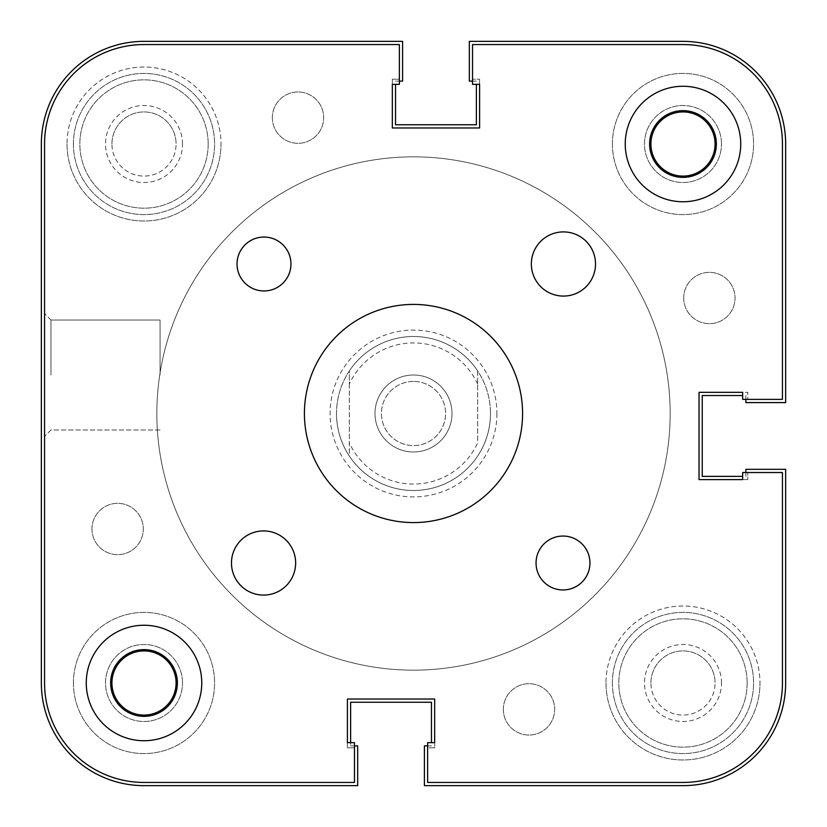 <?xml version="1.0" encoding="UTF-8"?>
<svg xmlns="http://www.w3.org/2000/svg" width="827" height="827" viewBox="0 0 827 827"><rect width="100%" height="100%" fill="white"/><g stroke="black" fill="none" stroke-linecap="round" stroke-linejoin="round"><path stroke-width="0.62" stroke-dasharray="4.13 3.1" d="M413.5 451.997A38.497 38.497 0 0 1 375.003 413.5A38.497 38.497 0 0 1 413.5 375.003A38.497 38.497 0 0 1 451.997 413.5A38.497 38.497 0 0 1 413.5 451.997M413.5 381.423A32.077 32.077 0 0 0 381.423 413.5A32.077 32.077 0 0 0 413.5 445.577A32.077 32.077 0 0 0 445.577 413.5A32.077 32.077 0 0 0 413.5 381.423A32.077 32.077 0 0 0 381.423 413.5A32.077 32.077 0 0 0 413.5 445.577A32.077 32.077 0 0 0 445.577 413.5A32.077 32.077 0 0 0 413.5 381.423M156.841 413.5A256.659 256.659 0 0 0 413.5 670.159A256.659 256.659 0 0 0 670.159 413.5A256.659 256.659 0 0 0 413.5 156.841A256.659 256.659 0 0 0 156.841 413.5A256.659 256.659 0 0 0 413.5 670.159A256.659 256.659 0 0 0 670.159 413.5A256.659 256.659 0 0 0 413.5 156.841A256.659 256.659 0 0 0 156.841 413.5A256.659 256.659 0 0 0 413.5 670.159A256.659 256.659 0 0 0 670.159 413.5A256.659 256.659 0 0 0 413.5 156.841A256.659 256.659 0 0 0 156.841 413.5A256.659 256.659 0 0 0 413.5 670.159A256.659 256.659 0 0 0 670.159 413.5A256.659 256.659 0 0 0 413.5 156.841A256.659 256.659 0 0 0 156.841 413.5A256.659 256.659 0 0 1 413.5 156.841A256.659 256.659 0 0 1 670.159 413.5A256.659 256.659 0 0 1 413.5 670.159A256.659 256.659 0 0 1 156.841 413.5A256.659 256.659 0 0 1 413.5 156.841A256.659 256.659 0 0 1 670.159 413.5A256.659 256.659 0 0 1 413.5 670.159A256.659 256.659 0 0 1 156.841 413.5A256.659 256.659 0 0 0 413.5 670.159A256.659 256.659 0 0 0 670.159 413.5A256.659 256.659 0 0 0 413.5 156.841A256.659 256.659 0 0 0 156.841 413.5A256.659 256.659 0 0 0 413.5 670.159A256.659 256.659 0 0 0 670.159 413.5A256.659 256.659 0 0 0 413.5 156.841A256.659 256.659 0 0 0 156.841 413.5M336.506 413.5A76.994 76.994 0 0 0 413.5 490.494A76.994 76.994 0 0 0 490.494 413.5C490.39 428.944 486.111 443.127 477.665 456.059A76.994 76.994 0 0 1 349.335 456.059L349.335 442.9A70.584 70.584 0 0 0 477.665 442.9L477.665 370.941C486.111 383.873 490.39 398.056 490.494 413.5A76.994 76.994 0 0 0 413.5 336.506A76.994 76.994 0 0 0 336.506 413.5C336.61 428.944 340.889 443.127 349.335 456.059L349.335 370.941C340.889 383.873 336.61 398.056 336.506 413.5A76.994 76.994 0 0 0 413.5 490.494A76.994 76.994 0 0 0 490.494 413.5A76.994 76.994 0 0 0 413.5 336.506A76.994 76.994 0 0 0 336.506 413.5A76.994 76.994 0 0 0 413.5 490.494A76.994 76.994 0 0 0 490.494 413.5A76.994 76.994 0 0 0 413.5 336.506A76.994 76.994 0 0 0 336.506 413.5M477.665 384.1A70.584 70.584 0 0 0 349.335 384.1L349.335 370.941A76.994 76.994 0 0 1 477.665 370.941L477.665 442.9M349.335 384.1L349.335 442.9M747.153 682.988A64.165 64.165 0 0 0 682.988 618.823A64.165 64.165 0 0 0 618.823 682.988A64.165 64.165 0 0 0 682.988 747.153A64.165 64.165 0 0 0 747.153 682.988A64.165 64.165 0 0 0 682.988 618.823A64.165 64.165 0 0 0 618.823 682.988A64.165 64.165 0 0 0 682.988 747.153A64.165 64.165 0 0 0 747.153 682.988M208.177 144.012A64.165 64.165 0 0 0 144.012 79.847A64.165 64.165 0 0 0 79.847 144.012A64.165 64.165 0 0 0 144.012 208.177A64.165 64.165 0 0 0 208.177 144.012A64.165 64.165 0 0 0 144.012 79.847A64.165 64.165 0 0 0 79.847 144.012A64.165 64.165 0 0 0 144.012 208.177A64.165 64.165 0 0 0 208.177 144.012M295.642 563.001A32.077 32.077 0 0 1 263.555 595.089A32.077 32.077 0 0 1 231.477 563.001A32.077 32.077 0 0 1 263.555 530.924A32.077 32.077 0 0 1 295.642 563.001M595.523 263.999A32.077 32.077 0 0 1 563.445 296.076A32.077 32.077 0 0 1 531.358 263.999A32.077 32.077 0 0 1 563.445 231.911A32.077 32.077 0 0 1 595.523 263.999M589.951 563.001A26.95 26.95 0 0 1 563.001 589.951A26.95 26.95 0 0 1 536.051 563.001A26.95 26.95 0 0 1 563.001 536.051A26.95 26.95 0 0 1 589.951 563.001M290.949 263.999A26.95 26.95 0 0 1 263.999 290.949A26.95 26.95 0 0 1 237.049 263.999A26.95 26.95 0 0 1 263.999 237.049A26.95 26.95 0 0 1 290.949 263.999M649.619 144.012A33.369 33.369 0 0 0 682.988 177.381A33.369 33.369 0 0 0 716.358 144.012A33.369 33.369 0 0 0 682.988 110.642A33.369 33.369 0 0 0 649.619 144.012M110.642 682.988A33.369 33.369 0 0 0 144.012 716.358A33.369 33.369 0 0 0 177.381 682.988A33.369 33.369 0 0 0 144.012 649.619A33.369 33.369 0 0 0 110.642 682.988M86.266 682.988A57.745 57.745 0 0 0 144.012 740.734A57.745 57.745 0 0 0 201.757 682.988A57.745 57.745 0 0 0 144.012 625.243A57.745 57.745 0 0 0 86.266 682.988M625.243 144.012A57.745 57.745 0 0 0 682.988 201.757A57.745 57.745 0 0 0 740.734 144.012A57.745 57.745 0 0 0 682.988 86.266A57.745 57.745 0 0 0 625.243 144.012M304.419 413.5A109.081 109.081 0 0 0 413.5 522.581A109.081 109.081 0 0 0 522.581 413.5A109.081 109.081 0 0 0 413.5 304.419A109.081 109.081 0 0 0 304.419 413.5M392.329 84.344L392.329 79.206L399.379 79.206L399.379 44.555L144.012 44.555A99.457 99.457 0 0 0 44.555 144.012A99.457 99.457 0 0 1 144.012 44.555A99.457 99.457 0 0 0 44.555 144.012L44.555 682.988A99.457 99.457 0 0 0 144.012 782.445L354.473 782.445L354.473 742.656L347.412 742.656L347.412 699.032L434.671 699.032L347.412 699.032L434.671 699.032L434.671 747.794L427.621 747.794L427.621 782.445L682.988 782.445A99.457 99.457 0 0 0 782.445 682.988L782.445 472.527L742.656 472.527L742.656 479.588L699.032 479.588L699.032 392.329L699.032 479.588L699.032 392.329L747.794 392.329L747.794 399.379L782.445 399.379L742.656 399.379L742.656 392.329L699.032 392.329L747.794 392.329L747.794 399.379L782.445 399.379L782.445 144.012A99.457 99.457 0 0 0 682.988 44.555L472.527 44.555L472.527 84.344L479.588 84.344L479.588 127.968L392.329 127.968L479.588 127.968L392.329 127.968L392.329 79.206L399.379 79.206L399.379 44.555L399.379 84.344L392.329 84.344L392.329 127.968L392.329 79.206L399.379 79.206L399.379 44.555L144.012 44.555A99.457 99.457 0 0 0 44.555 144.012L44.555 682.988L44.555 144.012A99.457 99.457 0 0 1 144.012 44.555L399.379 44.555L144.012 44.555L399.379 44.555L399.379 79.206L392.329 79.206L392.329 127.968L479.588 127.968L479.588 79.206L479.588 127.968L479.588 79.206L472.527 79.206L479.588 79.206L472.527 79.206L479.588 79.206L479.588 84.344M472.527 44.555L472.527 79.206L472.527 44.555L472.527 79.206L472.527 44.555L682.988 44.555A99.457 99.457 0 0 1 782.445 144.012A99.457 99.457 0 0 0 682.988 44.555L472.527 44.555L682.988 44.555A99.457 99.457 0 0 1 782.445 144.012L782.445 399.379L747.794 399.379L747.794 392.329L699.032 392.329L699.032 479.588L747.794 479.588L699.032 479.588L747.794 479.588L747.794 472.527L747.794 479.588L747.794 472.527L747.794 479.588L742.656 479.588M682.988 782.445A99.457 99.457 0 0 0 782.445 682.988L782.445 472.527L782.445 682.988A99.457 99.457 0 0 1 682.988 782.445L427.621 782.445L427.621 742.656L434.671 742.656L434.671 699.032L434.671 747.794L427.621 747.794L427.621 782.445L682.988 782.445A99.457 99.457 0 0 0 782.445 682.988L782.445 472.527L747.794 472.527L782.445 472.527L747.794 472.527L782.445 472.527L782.445 682.988A99.457 99.457 0 0 1 682.988 782.445L427.621 782.445L427.621 747.794L434.671 747.794L434.671 699.032L347.412 699.032L347.412 747.794L347.412 699.032L347.412 747.794L354.473 747.794L347.412 747.794L354.473 747.794L347.412 747.794L347.412 742.656M73.427 682.988A70.584 70.584 0 0 0 144.012 753.573A70.584 70.584 0 0 0 214.596 682.988A70.584 70.584 0 0 0 144.012 612.404A70.584 70.584 0 0 0 73.427 682.988A70.584 70.584 0 0 0 144.012 753.573A70.584 70.584 0 0 0 214.596 682.988A70.584 70.584 0 0 0 144.012 612.404A70.584 70.584 0 0 0 73.427 682.988M612.404 682.988A70.584 70.584 0 0 0 682.988 753.573A70.584 70.584 0 0 0 753.573 682.988A70.584 70.584 0 0 0 682.988 612.404A70.584 70.584 0 0 0 612.404 682.988A70.584 70.584 0 0 0 682.988 753.573A70.584 70.584 0 0 0 753.573 682.988A70.584 70.584 0 0 0 682.988 612.404A70.584 70.584 0 0 0 612.404 682.988M612.404 144.012A70.584 70.584 0 0 0 682.988 214.596A70.584 70.584 0 0 0 753.573 144.012A70.584 70.584 0 0 0 682.988 73.427A70.584 70.584 0 0 0 612.404 144.012A70.584 70.584 0 0 0 682.988 214.596A70.584 70.584 0 0 0 753.573 144.012A70.584 70.584 0 0 0 682.988 73.427A70.584 70.584 0 0 0 612.404 144.012M73.427 144.012A70.584 70.584 0 0 0 144.012 214.596A70.584 70.584 0 0 0 214.596 144.012A70.584 70.584 0 0 0 144.012 73.427A70.584 70.584 0 0 0 73.427 144.012A70.584 70.584 0 0 0 144.012 214.596A70.584 70.584 0 0 0 214.596 144.012A70.584 70.584 0 0 0 144.012 73.427A70.584 70.584 0 0 0 73.427 144.012M272.341 117.63A25.668 25.668 0 0 0 298.009 143.298A25.668 25.668 0 0 0 323.667 117.63A25.668 25.668 0 0 0 298.009 91.962A25.668 25.668 0 0 0 272.341 117.63A25.668 25.668 0 0 0 298.009 143.298A25.668 25.668 0 0 0 323.667 117.63A25.668 25.668 0 0 0 298.009 91.962A25.668 25.668 0 0 0 272.341 117.63M683.702 298.009A25.668 25.668 0 0 0 709.37 323.667A25.668 25.668 0 0 0 735.038 298.009A25.668 25.668 0 0 0 709.37 272.341A25.668 25.668 0 0 0 683.702 298.009A25.668 25.668 0 0 0 709.37 323.667A25.668 25.668 0 0 0 735.038 298.009A25.668 25.668 0 0 0 709.37 272.341A25.668 25.668 0 0 0 683.702 298.009M503.333 709.37A25.668 25.668 0 0 0 528.991 735.038A25.668 25.668 0 0 0 554.659 709.37A25.668 25.668 0 0 0 528.991 683.702A25.668 25.668 0 0 0 503.333 709.37A25.668 25.668 0 0 0 528.991 735.038A25.668 25.668 0 0 0 554.659 709.37A25.668 25.668 0 0 0 528.991 683.702A25.668 25.668 0 0 0 503.333 709.37M91.962 528.991A25.668 25.668 0 0 0 117.63 554.659A25.668 25.668 0 0 0 143.298 528.991A25.668 25.668 0 0 0 117.63 503.333A25.668 25.668 0 0 0 91.962 528.991A25.668 25.668 0 0 0 117.63 554.659A25.668 25.668 0 0 0 143.298 528.991A25.668 25.668 0 0 0 117.63 503.333A25.668 25.668 0 0 0 91.962 528.991M399.379 81.129L395.533 81.129L402.594 81.129L402.594 41.35L144.012 41.35A102.662 102.662 0 0 0 41.35 144.012L41.35 682.988A102.662 102.662 0 0 0 144.012 785.65L357.678 785.65L357.678 745.871L350.617 745.871L350.617 702.237L431.467 702.237L431.467 742.656M354.473 745.871L350.617 745.871L350.617 742.656M745.871 472.527L745.871 476.383L745.871 469.322L785.65 469.322L785.65 682.988A102.662 102.662 0 0 1 682.988 785.65L424.406 785.65L424.406 745.871L431.467 745.871L427.621 745.871M742.656 476.383L702.237 476.383L702.237 395.533L742.656 395.533M472.527 81.129L476.383 81.129L469.322 81.129L469.322 41.35L682.988 41.35A102.662 102.662 0 0 1 785.65 144.012L785.65 402.594L745.871 402.594L745.871 395.533L745.871 399.379M476.383 84.344L476.383 124.763L395.533 124.763L395.533 84.344M182.509 144.012A38.497 38.497 0 0 0 144.012 105.515A38.497 38.497 0 0 0 105.515 144.012A38.497 38.497 0 0 0 144.012 182.509A38.497 38.497 0 0 0 182.509 144.012M111.934 144.012A32.077 32.077 0 0 1 144.012 111.934A32.077 32.077 0 0 1 176.089 144.012A32.077 32.077 0 0 0 144.012 111.934A32.077 32.077 0 0 0 111.934 144.012A32.077 32.077 0 0 0 144.012 176.089A32.077 32.077 0 0 0 176.089 144.012A32.077 32.077 0 0 1 144.012 176.089A32.077 32.077 0 0 1 111.934 144.012M182.509 682.988A38.497 38.497 0 0 0 144.012 644.491A38.497 38.497 0 0 0 105.515 682.988A38.497 38.497 0 0 0 144.012 721.485A38.497 38.497 0 0 0 182.509 682.988A38.497 38.497 0 0 1 144.012 721.485A38.497 38.497 0 0 1 105.515 682.988A38.497 38.497 0 0 1 144.012 644.491A38.497 38.497 0 0 1 182.509 682.988M111.934 682.988A32.077 32.077 0 0 1 144.012 650.911A32.077 32.077 0 0 1 176.089 682.988A32.077 32.077 0 0 0 144.012 650.911A32.077 32.077 0 0 0 111.934 682.988A32.077 32.077 0 0 0 144.012 715.066A32.077 32.077 0 0 0 176.089 682.988A32.077 32.077 0 0 1 144.012 715.066A32.077 32.077 0 0 1 111.934 682.988A32.077 32.077 0 0 1 144.012 650.911A32.077 32.077 0 0 1 176.089 682.988A32.077 32.077 0 0 1 144.012 715.066A32.077 32.077 0 0 1 111.934 682.988M721.485 144.012A38.497 38.497 0 0 0 682.988 105.515A38.497 38.497 0 0 0 644.491 144.012A38.497 38.497 0 0 0 682.988 182.509A38.497 38.497 0 0 0 721.485 144.012A38.497 38.497 0 0 1 682.988 182.509A38.497 38.497 0 0 1 644.491 144.012A38.497 38.497 0 0 1 682.988 105.515A38.497 38.497 0 0 1 721.485 144.012M650.911 144.012A32.077 32.077 0 0 1 682.988 111.934A32.077 32.077 0 0 1 715.066 144.012A32.077 32.077 0 0 0 682.988 111.934A32.077 32.077 0 0 0 650.911 144.012A32.077 32.077 0 0 0 682.988 176.089A32.077 32.077 0 0 0 715.066 144.012A32.077 32.077 0 0 1 682.988 176.089A32.077 32.077 0 0 1 650.911 144.012A32.077 32.077 0 0 1 682.988 111.934A32.077 32.077 0 0 1 715.066 144.012A32.077 32.077 0 0 1 682.988 176.089A32.077 32.077 0 0 1 650.911 144.012M721.485 682.988A38.497 38.497 0 0 0 682.988 644.491A38.497 38.497 0 0 0 644.491 682.988A38.497 38.497 0 0 0 682.988 721.485A38.497 38.497 0 0 0 721.485 682.988M650.911 682.988A32.077 32.077 0 0 1 682.988 650.911A32.077 32.077 0 0 1 715.066 682.988A32.077 32.077 0 0 0 682.988 650.911A32.077 32.077 0 0 0 650.911 682.988A32.077 32.077 0 0 0 682.988 715.066A32.077 32.077 0 0 0 715.066 682.988A32.077 32.077 0 0 1 682.988 715.066A32.077 32.077 0 0 1 650.911 682.988M44.555 375.003L44.555 313.619L44.555 375.003M50.974 375.003L50.974 320.039L50.974 375.003M160.056 375.003L160.056 320.039L160.056 375.003M375.003 413.5A38.497 38.497 0 0 1 413.5 375.003A38.497 38.497 0 0 1 451.997 413.5A38.497 38.497 0 0 1 413.5 451.997A38.497 38.497 0 0 1 375.003 413.5A38.497 38.497 0 0 1 413.5 375.003A38.497 38.497 0 0 1 451.997 413.5A38.497 38.497 0 0 1 413.5 451.997A38.497 38.497 0 0 1 375.003 413.5M782.445 399.379L782.445 144.012L782.445 399.379L747.794 399.379L747.794 392.329L742.656 392.329M44.555 682.988A99.457 99.457 0 0 0 144.012 782.445L354.473 782.445L144.012 782.445A99.457 99.457 0 0 1 44.555 682.988A99.457 99.457 0 0 0 144.012 782.445L354.473 782.445L354.473 747.794L354.473 782.445L354.473 747.794L354.473 782.445L144.012 782.445A99.457 99.457 0 0 1 44.555 682.988L44.555 144.012M496.913 413.5A83.413 83.413 0 0 1 413.5 496.913A83.413 83.413 0 0 1 330.087 413.5A83.413 83.413 0 0 1 413.5 330.087A83.413 83.413 0 0 1 496.913 413.5M605.995 682.988A76.994 76.994 0 0 0 682.988 759.982A76.994 76.994 0 0 0 759.982 682.988A76.994 76.994 0 0 1 682.988 759.982A76.994 76.994 0 0 1 605.995 682.988A76.994 76.994 0 0 1 682.988 605.995A76.994 76.994 0 0 1 759.982 682.988A76.994 76.994 0 0 0 682.988 605.995A76.994 76.994 0 0 0 605.995 682.988M67.018 144.012A76.994 76.994 0 0 0 144.012 221.005A76.994 76.994 0 0 0 221.005 144.012A76.994 76.994 0 0 1 144.012 221.005A76.994 76.994 0 0 1 67.018 144.012A76.994 76.994 0 0 1 144.012 67.018A76.994 76.994 0 0 1 221.005 144.012A76.994 76.994 0 0 0 144.012 67.018A76.994 76.994 0 0 0 67.018 144.012M427.621 782.445L427.621 747.794L434.671 747.794L434.671 742.656M782.445 144.012A99.457 99.457 0 0 0 682.988 44.555M50.974 320.039L44.555 313.619L50.974 320.039L160.056 320.039L50.974 320.039M160.056 429.968L50.974 429.968L44.555 436.377L50.974 429.968L160.056 429.968"/><path stroke-width="1.24" d="M231.477 563.001A32.077 32.077 0 0 0 263.555 595.089A32.077 32.077 0 0 0 295.642 563.001A32.077 32.077 0 0 0 263.555 530.924A32.077 32.077 0 0 0 231.477 563.001M531.358 263.999A32.077 32.077 0 0 0 563.445 296.076A32.077 32.077 0 0 0 595.523 263.999A32.077 32.077 0 0 0 563.445 231.911A32.077 32.077 0 0 0 531.358 263.999M536.051 563.001A26.95 26.95 0 0 0 563.001 589.951A26.95 26.95 0 0 0 589.951 563.001A26.95 26.95 0 0 0 563.001 536.051A26.95 26.95 0 0 0 536.051 563.001M237.049 263.999A26.95 26.95 0 0 0 263.999 290.949A26.95 26.95 0 0 0 290.949 263.999A26.95 26.95 0 0 0 263.999 237.049A26.95 26.95 0 0 0 237.049 263.999M649.619 144.012A33.369 33.369 0 0 0 682.988 177.381A33.369 33.369 0 0 0 716.358 144.012A33.369 33.369 0 0 0 682.988 110.642A33.369 33.369 0 0 0 649.619 144.012M110.642 682.988A33.369 33.369 0 0 0 144.012 716.358A33.369 33.369 0 0 0 177.381 682.988A33.369 33.369 0 0 0 144.012 649.619A33.369 33.369 0 0 0 110.642 682.988M86.266 682.988A57.745 57.745 0 0 0 144.012 740.734A57.745 57.745 0 0 0 201.757 682.988A57.745 57.745 0 0 0 144.012 625.243A57.745 57.745 0 0 0 86.266 682.988M625.243 144.012A57.745 57.745 0 0 0 682.988 201.757A57.745 57.745 0 0 0 740.734 144.012A57.745 57.745 0 0 0 682.988 86.266A57.745 57.745 0 0 0 625.243 144.012M304.419 413.5A109.081 109.081 0 0 0 413.5 522.581A109.081 109.081 0 0 0 522.581 413.5A109.081 109.081 0 0 0 413.5 304.419A109.081 109.081 0 0 0 304.419 413.5M392.329 84.344L392.329 127.968L392.329 84.344L399.379 84.344L399.379 44.555L144.012 44.555A99.457 99.457 0 0 0 44.555 144.012L44.555 682.988A99.457 99.457 0 0 0 144.012 782.445L354.473 782.445L354.473 742.656L347.412 742.656L347.412 699.032L347.412 742.656M434.671 699.032L347.412 699.032L434.671 699.032L434.671 742.656L434.671 699.032M427.621 782.445L682.988 782.445L427.621 782.445L427.621 742.656L434.671 742.656M682.988 782.445A99.457 99.457 0 0 0 782.445 682.988L782.445 472.527L742.656 472.527L742.656 479.588L699.032 479.588L742.656 479.588M699.032 392.329L699.032 479.588L699.032 392.329L742.656 392.329L699.032 392.329M782.445 399.379L782.445 144.012L782.445 399.379L742.656 399.379L742.656 392.329M782.445 144.012A99.457 99.457 0 0 0 682.988 44.555L472.527 44.555L472.527 84.344L479.588 84.344L479.588 127.968L479.588 84.344M392.329 127.968L479.588 127.968L392.329 127.968M399.379 81.129L402.594 81.129L402.594 41.35L144.012 41.35A102.662 102.662 0 0 0 41.35 144.012L41.35 682.988A102.662 102.662 0 0 0 144.012 785.65L357.678 785.65L357.678 745.871L354.473 745.871M350.617 742.656L350.617 702.237L431.467 702.237L431.467 742.656M745.871 472.527L745.871 469.322L785.65 469.322L785.65 682.988A102.662 102.662 0 0 1 682.988 785.65L424.406 785.65L424.406 745.871L427.621 745.871M742.656 476.383L702.237 476.383L702.237 395.533L742.656 395.533M472.527 81.129L469.322 81.129L469.322 41.35L682.988 41.35A102.662 102.662 0 0 1 785.65 144.012L785.65 402.594L745.871 402.594L745.871 399.379M476.383 84.344L476.383 124.763L395.533 124.763L395.533 84.344M111.934 682.988A32.077 32.077 0 0 0 144.012 715.066A32.077 32.077 0 0 0 176.089 682.988A32.077 32.077 0 0 0 144.012 650.911A32.077 32.077 0 0 0 111.934 682.988M650.911 144.012A32.077 32.077 0 0 0 682.988 176.089A32.077 32.077 0 0 0 715.066 144.012A32.077 32.077 0 0 0 682.988 111.934A32.077 32.077 0 0 0 650.911 144.012M472.527 44.555L682.988 44.555M44.555 682.988L44.555 144.012"/></g></svg>
